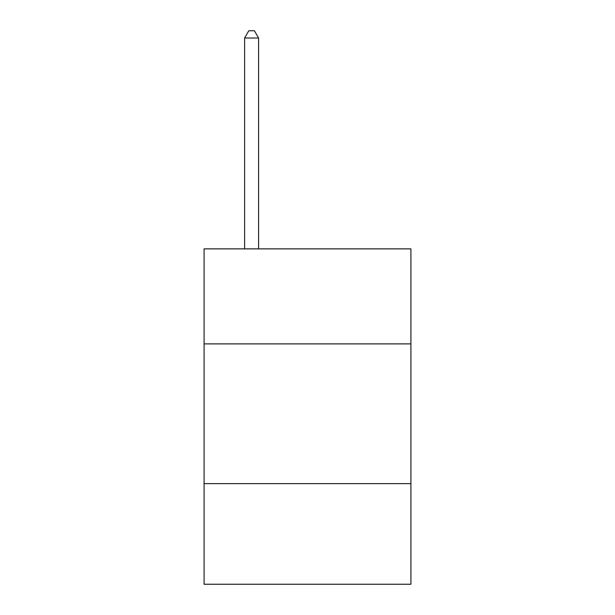 <?xml version="1.0" encoding="UTF-8"?>
<svg xmlns="http://www.w3.org/2000/svg" width="615" height="615" viewBox="0 0 615 615"><rect width="100%" height="100%" fill="white"/><g stroke="black" fill="none" stroke-linecap="round" stroke-linejoin="round"><path stroke-width="0.92" d="M204.088 343.893L410.912 343.893L410.912 248.86L204.088 248.86L204.088 584.25L410.912 584.25L410.912 483.636L204.088 483.636M410.912 483.636L410.912 343.893M258.592 248.86L258.592 38.015L244.616 38.015L244.616 248.86M244.616 38.015L248.806 30.75L254.395 30.75L258.592 38.015"/></g></svg>
